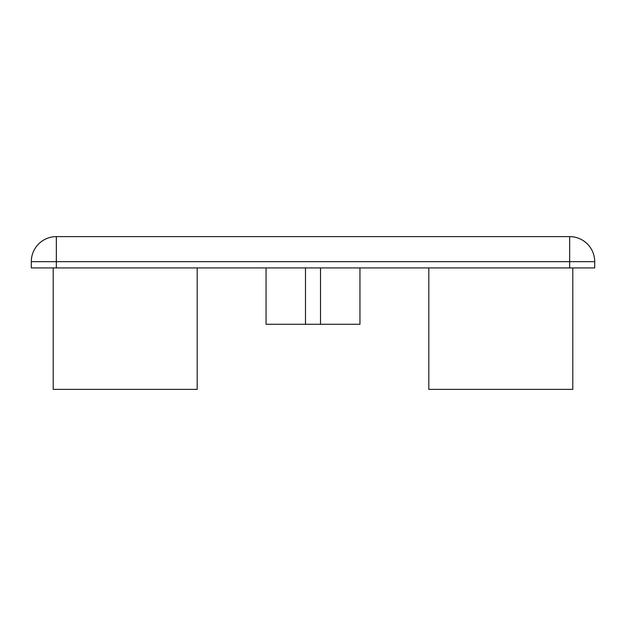 <?xml version="1.0" encoding="UTF-8"?>
<svg xmlns="http://www.w3.org/2000/svg" width="626" height="626" viewBox="0 0 626 626"><rect width="100%" height="100%" fill="white"/><g stroke="black" fill="none" stroke-linecap="round" stroke-linejoin="round"><path stroke-width="0.94" d="M594.7 267.928L31.3 267.928L31.3 261.668L56.34 261.668L56.34 236.628A25.04 25.04 0 0 0 31.3 261.668A25.04 25.04 0 0 1 56.34 236.628L569.66 236.628L569.66 261.668L594.7 261.668A25.04 25.04 0 0 0 569.66 236.628A25.04 25.04 0 0 1 594.7 261.668L594.7 267.928M197.19 267.928L197.19 389.372L53.21 389.372L53.21 267.928M359.95 267.928L359.95 324.268L266.05 324.268L266.05 267.928M320.512 267.928L320.512 324.268M305.488 267.928L305.488 324.268M572.79 267.928L572.79 389.372L428.81 389.372L428.81 267.928M569.66 267.928L569.66 261.668L56.34 261.668L56.34 267.928"/></g></svg>
